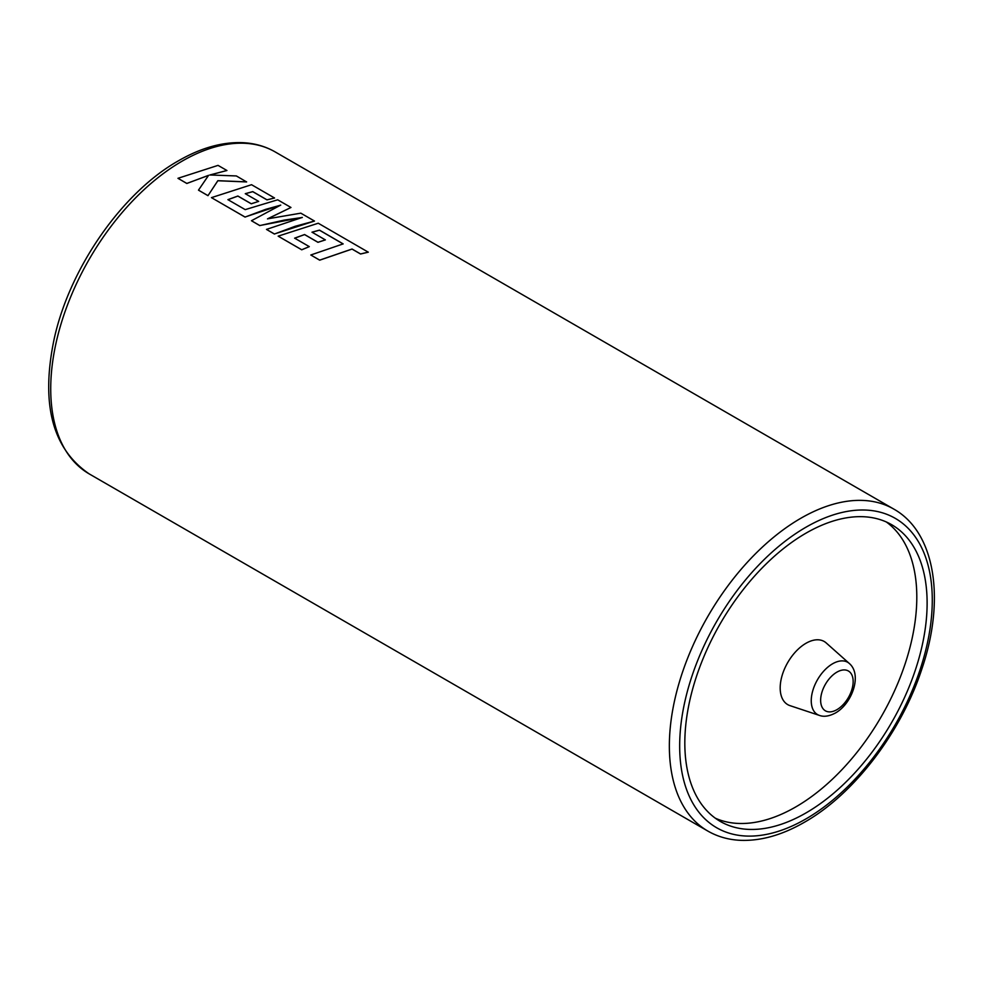 <?xml version="1.0" encoding="UTF-8"?>
<svg xmlns="http://www.w3.org/2000/svg" width="983" height="983" viewBox="0 0 983 983"><rect width="100%" height="100%" fill="white"/><g stroke="black" fill="none" stroke-linecap="round" stroke-linejoin="round"><path stroke-width="1.47" d="M805.974 643.287A36.457 21.048 120 0 0 781.608 677.361A36.457 21.048 120 0 0 790.013 705.647L819.392 715.403A30.178 17.424 -60 0 1 812.425 691.995A30.178 17.424 -60 0 1 832.589 663.783A30.178 17.424 -60 0 1 849.349 663.5L826.212 642.943A36.457 21.048 120 0 0 805.974 643.287M805.974 812.941A171.325 98.914 120 0 0 917.901 661.964A171.325 98.914 120 0 0 891.63 524.676A171.325 98.914 120 0 0 805.974 533.167A171.325 98.914 120 0 0 694.047 684.143A171.325 98.914 120 0 0 720.306 821.432A171.325 98.914 120 0 0 805.974 812.941M715.305 818.188A171.325 98.914 120 0 0 795.652 806.994A171.325 98.914 120 0 0 906.142 660.711A171.325 98.914 120 0 0 886.322 521.973M310.8 254.99L319.684 260.176L352.037 249.08L360.564 254.007L368.293 252.189L318.246 223.227L278.152 236.153L301.72 249.756L309.301 246.635L294.63 238.156L304.583 234.532L317.964 242.26L325.373 239.901L311.992 232.185L319.475 230.133L343.153 243.895L310.8 254.99L319.684 260.126L352.037 249.018L360.577 253.946L368.306 252.127M294.63 238.218L304.583 234.593L317.964 242.322L325.373 239.901M278.152 236.153L301.72 249.805L309.301 246.635M266.479 229.408L274.404 234.04L295.097 226.311L314.486 221.052L300.81 213.164L267.511 218.853L290.968 207.474L277.685 199.807L245.209 209.625L227.921 199.647L237.874 196.022L251.255 203.751L258.676 201.392L245.283 193.676L252.766 191.611L266.971 199.819L274.576 198.013L251.537 184.706L211.443 197.632L245.037 217.034L280.72 205.091L251.451 220.733L259.77 225.537L302.334 217.427L266.479 229.408L274.404 233.979L314.486 221.052M251.451 220.733L259.77 225.586L284.32 220.081L302.334 217.489M211.443 197.632L245.05 217.083L265.717 209.342L280.72 205.152M177.96 178.304L186.831 183.477L208.58 175.33L198.48 190.149L207.978 195.678L217.845 180.749L246.622 181.941L236.362 175.945L209.846 174.974L226.926 170.501L218.042 165.377L177.96 178.304L186.831 183.428L208.58 175.392M209.846 175.035L226.926 170.501M245.283 193.725L252.766 191.673L266.971 199.881L274.576 198.013M227.933 199.709L237.874 196.084L251.255 203.813L258.676 201.392M267.523 218.914L290.968 207.474M311.992 232.246L319.463 230.194L343.153 243.956M207.978 195.678L217.845 180.688L246.622 181.88M198.48 190.149L207.966 195.629M836.902 672.139A22.99 13.271 120 0 0 820.645 700.289A22.99 13.271 120 0 0 836.902 709.677A22.99 13.271 120 0 0 853.158 681.526A22.99 13.271 120 0 0 836.902 672.139M893.768 509.071C935.435 532.393 945.511 599.642 921.821 669.091C901.227 732.323 853.969 794.215 804.463 822.23C782.21 835.058 760.879 841.092 740.457 840.33C728.526 839.777 717.651 836.693 707.858 831.077A185.91 107.331 -60 0 1 679.364 682.104A185.91 107.331 -60 0 1 800.813 518.274A185.91 107.331 -60 0 1 893.768 509.071L275.142 151.91A185.91 107.331 120 0 0 182.187 161.114A185.91 107.331 120 0 0 60.737 324.943A185.91 107.331 120 0 0 89.232 473.917C52.259 448.703 40.586 403.657 54.2 338.779C69.658 267.954 122.297 192.336 178.537 160.757C200.851 147.892 222.256 141.859 242.727 142.67C254.597 143.248 265.398 146.32 275.142 151.91M805.974 527.207A178.623 103.129 120 0 0 679.671 745.974A178.623 103.129 120 0 0 805.974 818.9A178.623 103.129 120 0 0 932.277 600.134A178.623 103.129 120 0 0 805.974 527.207M819.392 715.403C823.865 717.074 829.197 716.275 835.39 713.019C852.04 703.767 862.484 674.768 849.349 663.5M707.858 831.077L89.232 473.917"/></g></svg>
